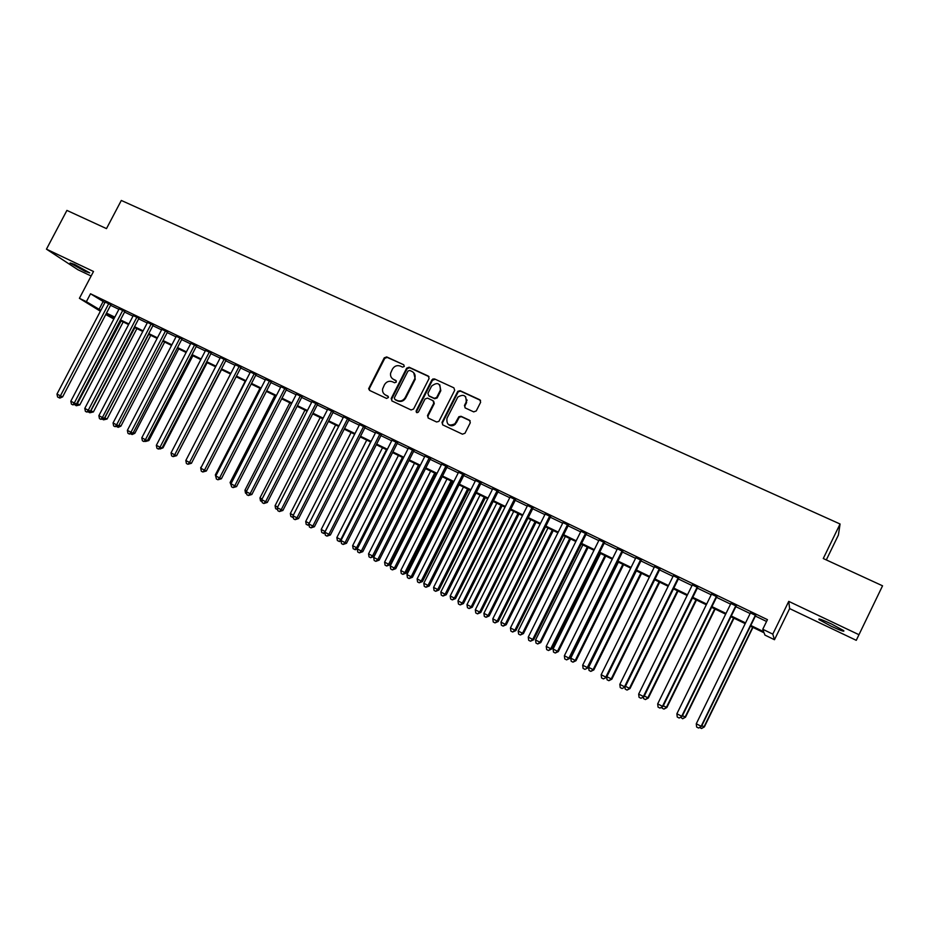 <?xml version="1.0" encoding="UTF-8"?>
<svg xmlns="http://www.w3.org/2000/svg" width="929" height="929" viewBox="0 0 929 929"><rect width="100%" height="100%" fill="white"/><g stroke="black" fill="none" stroke-linecap="round" stroke-linejoin="round"><path stroke-width="1.39" d="M404.278 366.467L403.743 364.772L386.685 356.922L384.234 357.851L368.639 388.728L369.591 390.412L386.592 398.436L388.438 397.473L387.799 396.068L385.593 395.034C383.247 393.757 382.26 391.736 382.609 388.972L384.478 384.711C386.452 381.598 389.077 380.611 392.363 381.738L394.581 382.76L396.3 382.109L395.777 380.414L393.559 379.38C391.155 378.057 390.168 375.978 390.621 373.144L392.444 369.092C394.419 365.98 397.043 364.981 400.329 366.096L402.547 367.118L404.278 366.467M403.743 364.772L387.219 357.41L384.769 358.35L369.405 388.45L369.556 390.401M831.571 624.021C821.91 619.573 817.752 618.11 819.088 619.631L831.118 626.192C840.768 630.64 844.949 632.115 843.683 630.617L831.571 624.021M74.552 264.393L70.081 262.953L85.224 271.419L89.73 272.882L74.552 264.393M473.709 411.884L476.252 410.943L480.641 402.257L479.828 399.772L460.11 390.703L457.776 391.341L441.995 422.416L442.785 424.913L462.445 434.18L464.988 433.239L470.295 422.73L469.493 420.233L461.039 416.285L458.845 416.749L454.943 423.74C449.021 426.481 446.373 424.646 446.988 418.247L457.823 397.066C463.803 393.722 466.579 395.394 466.161 402.094L464.454 405.474L465.255 407.959L473.709 411.884M882.55 585.804L856.259 640.325L882.55 585.804L823.268 558.526L840.071 524.002L121.304 200.455L106.487 228.615L66.911 210.407L46.45 249.158L93.504 271.489L79.406 298.314L86.374 301.681L90.519 293.773L767.447 619.655L762.767 629.27L772.789 634.124L774.472 639.721L764.939 635.088L764.091 632.8L750.435 626.181M858.919 634.681L788.744 601.377L772.789 634.124M429.082 378.509L428.304 376.071L409.12 367.234L406.647 368.174L391.202 398.506L391.957 400.956L411.082 409.968L413.568 409.039L429.082 378.509M434.447 378.893L453.886 387.834L454.687 390.308L438.883 421.394L436.584 421.987L428.269 418.073L427.491 415.588L433.797 403.151L433.019 400.678L427.514 398.111L425.041 399.005L418.445 412C416.9 413.138 416.134 412.766 416.169 410.897L431.939 379.833L434.447 378.893L453.886 387.834M46.45 249.158L77.908 269.724L91.123 276.006M110.853 304.793L105.186 302.064M124.846 311.529L119.179 308.8M138.944 318.322L133.277 315.593M153.157 325.173L147.502 322.444M167.487 332.071L161.832 329.354M181.933 339.039L176.289 336.31M196.507 346.052L190.863 343.335M211.197 353.136L205.564 350.419M226.014 360.266L220.382 357.56M240.948 367.466L235.327 364.76M256.009 374.724L250.389 372.018M271.198 382.04L265.589 379.334M286.515 389.414L280.918 386.719M301.971 396.857L296.374 394.163M317.555 404.37L311.97 401.676M333.267 411.942L327.693 409.259M349.118 419.583L343.556 416.9M365.109 427.282L359.546 424.599M381.238 435.051L375.688 432.38M397.507 442.889L391.968 440.218M413.916 450.797L408.388 448.138M430.475 458.775L424.959 456.116M447.186 466.822L441.681 464.175M464.035 474.94L458.543 472.292M481.036 483.138L475.555 480.49M498.199 491.406L492.73 488.77M515.514 499.744L510.056 497.108M532.979 508.163L527.533 505.539M550.607 516.652L545.184 514.039M568.397 525.222L562.986 522.609M586.35 533.873L580.95 531.272M604.465 542.594L599.089 540.004M622.755 551.408L617.39 548.818M641.219 560.303L635.866 557.725M659.845 569.28L654.515 566.713M678.658 578.337L673.339 575.771M697.633 587.488L692.337 584.933M716.805 596.72L711.521 594.177M736.151 606.033L730.891 603.502M90.519 293.773L104.919 302.575M110.586 305.304L118.9 309.322M124.567 312.051L133.01 316.115M138.665 318.844L147.223 322.967M152.879 325.696L161.565 329.876M167.208 332.605L176.011 336.844M181.666 339.561L190.584 343.869M196.228 346.587L205.286 350.953M210.918 353.67L220.103 358.095M225.735 360.8L235.049 365.294M240.669 368L250.11 372.552M255.73 375.258L265.311 379.88M270.92 382.585L280.639 387.265M286.237 389.971L296.096 394.72M301.681 397.415L311.679 402.234M317.265 404.916L327.403 409.805M332.988 412.499L343.265 417.458M348.839 420.14L359.268 425.168M364.818 427.839L375.397 432.937M380.948 435.62L391.678 440.787M397.217 443.458L408.11 448.707M413.637 451.366L424.669 456.685M430.185 459.344L441.391 464.744M446.895 467.392L458.252 472.873M463.745 475.52L475.265 481.071M480.746 483.719L492.44 489.351M497.909 491.987L509.766 497.7M515.223 500.325L527.242 506.119M532.689 508.744L544.882 514.62M550.316 517.244L562.684 523.201M568.107 525.814L580.66 531.864M586.06 534.465L598.787 540.608M604.175 543.198L617.088 549.422M622.465 552.012L635.564 558.329M640.917 560.907L654.213 567.317M659.544 569.883L673.037 576.386M678.356 578.953L692.035 585.549M697.331 588.103L711.219 594.792M716.503 597.335L730.577 604.129M735.849 606.66L750.133 613.546M755.382 616.078L766.564 621.466M755.683 615.451L750.435 612.919M826.311 559.92L838.388 535.081L840.071 524.002M788.744 601.377L789.627 608.6L856.259 640.325M789.627 608.6L774.472 639.721M113.837 318.995L105.755 314.525M750.795 625.461L763.673 631.697L762.767 629.27M86.374 301.681L100.831 310.356M106.498 313.108L114.813 317.137M120.48 319.878L128.899 323.966M134.566 326.706L143.112 330.852M148.768 333.592L157.431 337.796M163.086 340.537L171.877 344.798M177.52 347.539L186.439 351.859M192.071 354.588L201.117 358.977M206.749 361.706L215.923 366.154M221.555 368.883L230.856 373.388M236.477 376.117L245.918 380.693M251.527 383.41L261.095 388.055M266.704 390.772L276.412 395.475M282.01 398.193L291.857 402.965M297.443 405.671L307.429 410.513M313.015 413.219L323.141 418.131M328.715 420.837L338.992 425.819M344.554 428.513L354.983 433.564M360.533 436.258L371.101 441.38M376.651 444.074L387.37 449.264M392.909 451.947L403.778 457.231M409.306 459.901L420.338 465.255M425.854 467.926L437.036 473.349M442.541 476.02L453.886 481.512M459.379 484.183L470.887 489.757M476.368 492.416L488.05 498.083M493.508 500.731L505.353 506.468M510.811 509.115L522.83 514.933M528.264 517.581L540.457 523.48M545.88 526.116L558.248 532.108M563.659 534.732L576.201 540.817M581.6 543.43L594.316 549.596M599.704 552.209L612.606 558.468M617.971 561.07L631.07 567.41M636.411 570.011L649.696 576.444M655.038 579.034L668.508 585.56M673.827 588.138L687.495 594.769M692.79 597.335L706.667 604.059M711.939 606.625L726.014 613.442M731.274 615.997L745.557 622.918M100.39 311.227L79.406 298.314M106.103 313.863L113.988 318.717M745.197 623.638L730.926 616.717M725.665 614.162L711.591 607.345M706.319 604.779L692.442 598.055M687.146 595.489L673.479 588.858M668.16 586.28L654.678 579.742M649.348 577.153L636.063 570.708M630.721 568.118L617.622 561.766M612.257 559.165L599.356 552.906M593.968 550.293L581.252 544.127M575.852 541.502L563.311 535.418M557.899 532.793L545.532 526.801M540.109 524.165L527.927 518.254M522.481 515.618L510.474 509.789M505.016 507.153L493.171 501.405M487.713 498.757L476.031 493.09M470.55 490.431L459.042 484.845M453.549 482.186L442.204 476.682M436.7 474.011L425.517 468.588M420.001 465.917L408.969 460.563M403.441 457.881L392.572 452.609M387.033 449.926L376.315 444.724M370.776 442.041L360.197 436.909M354.646 434.215L344.229 429.163M338.667 426.469L328.39 421.476M322.816 418.782L312.69 413.869M307.104 411.164L297.117 406.31M291.532 403.604L281.684 398.831M276.087 396.114L266.379 391.399M260.77 388.682L251.202 384.049M245.593 381.32L236.152 376.744M230.531 374.015L221.23 369.51M215.609 366.781L206.435 362.333M200.803 359.593L191.757 355.215M186.114 352.474L177.195 348.154M171.551 345.414L162.761 341.152M157.117 338.411L148.443 334.208M142.787 331.467L134.24 327.322M128.585 324.569L120.155 320.482M114.499 317.741L106.185 313.712M103.049 301.681L98.973 309.45M392.561 378.765L393.559 379.38M396.288 380.867L394.093 379.845M384.734 394.523L385.593 395.034M388.276 396.497L386.127 395.487M429.001 376.651L409.631 367.721L407.157 368.662L391.736 398.959L391.887 400.922M409.701 370.416L407.959 371.077L394.302 397.96L394.93 399.424L397.275 400.527C400.573 401.676 403.221 400.689 405.207 397.554L414.752 378.73C415.716 375.502 414.822 373.086 412.046 371.495L409.701 370.416M413.73 372.726L415.251 379.195L405.718 397.995C403.743 401.131 401.096 402.118 397.798 400.968L395.452 399.876M433.669 401.223L434.273 403.592L427.979 416.018L428.141 418.004M434.923 379.357L432.426 380.298L416.668 411.326L416.726 412.627M440.334 390.25C440.404 383.12 437.501 381.726 431.602 386.092L427.944 393.281L428.722 395.742L434.226 398.297L436.642 397.507L440.334 390.25L440.81 390.714L439.754 384.803M440.81 390.714L437.129 397.96L434.702 398.75L429.21 396.184M465.615 396.66L466.602 402.536L464.895 405.915L464.999 407.819M448.219 424.367C450.565 426.306 452.957 426.237 455.396 424.158L455.884 422.416M470.167 420.791L461.492 416.715L459.298 417.179L456.336 422.834M480.56 400.399L460.563 391.155L458.229 391.806L442.471 422.834L442.634 424.832M76.759 403.465L79.801 404.939L123.185 321.957M79.801 404.939L76.259 405.741L121.107 320.946M76.259 405.741L74.843 404.742M108.809 303.493L60.42 395.847L56.971 394.07L105.314 301.809M110.992 304.538L62.626 396.88L60.42 395.847L58.968 397.682L57.586 396.973L56.971 394.07M62.626 396.88L59.851 398.1L58.968 397.682M90.717 410.664L93.399 411.942L136.9 328.611M93.399 411.942L89.869 412.766L134.856 327.612M89.869 412.766L88.522 412.07M104.791 417.922L107.102 419.014L150.73 335.311M107.102 419.014L103.572 419.838L148.71 334.335M103.572 419.838L102.596 419.327M118.982 425.227L120.909 426.132L164.665 342.069M120.909 426.132L118.204 427.352L116.787 426.655M118.215 426.016L117.402 426.98M133.3 432.589L134.833 433.309L178.716 348.886M134.833 433.309L132.127 434.54L131.094 434.04M122.825 310.24L74.297 403L70.813 401.212L119.307 308.544M124.974 311.273L76.468 404.022L74.297 403L72.822 404.847L71.428 404.127L70.813 401.212M76.468 404.022L72.822 404.847M136.958 317.044L88.29 410.223L84.783 408.412L133.416 315.337M139.071 318.066L90.427 411.222L88.29 410.223L86.792 412.058L85.387 411.338L84.783 408.412M90.427 411.222L86.792 412.058M151.206 323.907L102.399 417.493L98.857 415.669L147.63 322.189M153.285 324.918L104.501 418.48L102.399 417.493L100.878 419.327L99.461 418.607L98.857 415.669M104.501 418.48L100.878 419.327M165.571 330.829L116.624 424.832L113.048 422.985L161.971 329.098M167.615 331.816L118.691 425.796L116.624 424.832L115.08 426.666L113.652 425.935L113.048 422.985M118.691 425.796L115.08 426.666M147.734 440.009L148.872 440.543L192.872 355.749M148.872 440.543L145.528 441.484M180.052 337.808L130.966 432.229L127.366 430.371L176.417 336.054M182.072 338.783L132.998 433.169L130.966 432.229L129.398 434.064L127.958 433.32L127.366 430.371M132.998 433.169L129.398 434.064M162.296 447.499L163.016 447.836L207.144 362.682M163.016 447.836L160.09 448.986M194.66 344.845L145.423 439.684L141.8 437.814L191.002 343.08M196.634 345.797L147.432 440.613L145.423 439.684L143.844 441.519L142.392 440.776L141.8 437.814M147.432 440.613L143.844 441.519M176.974 455.047L221.532 369.661M209.385 351.94L160.009 447.209L156.351 445.316L205.692 350.163M211.324 352.869L161.971 448.115L160.009 447.209L158.394 449.044L156.943 448.289L156.351 445.316M161.971 448.115L158.394 449.044M224.237 359.093L174.71 454.792L171.029 452.887L220.51 357.293M226.142 360.011L176.638 455.674L174.71 454.792L173.084 456.627L171.61 455.86L171.029 452.887M176.638 455.674L173.084 456.627M245.221 381.145L201.094 467.554M200.85 468.03L200.722 467.368M239.217 366.305L189.539 462.445L185.823 460.517L235.455 364.493M241.075 367.199L191.432 463.304L189.539 462.445L187.89 464.268L186.404 463.501L185.823 460.517M191.432 463.304L187.89 464.268M259.969 388.299L215.342 474.905L216.143 475.323M216.178 477.97L215.342 474.905M254.314 373.574L204.496 470.155L200.745 468.216L250.528 371.751M256.149 374.457L206.354 471.003L204.496 470.155L202.824 471.978L201.314 471.212L200.745 468.216M206.354 471.003L202.824 471.978M274.845 395.51L230.09 482.511L231.321 483.138M231.356 485.797L230.09 482.511M269.549 380.913L219.581 477.936L215.795 475.985L265.729 379.078M271.338 381.773L221.392 478.76L219.581 477.936L217.874 479.759L216.364 478.981L215.795 475.985M221.392 478.76L217.874 479.759M289.848 402.791L244.966 490.175L246.638 491.035M246.661 493.705L245.5 493.113L244.966 490.175M284.901 388.31L234.793 485.774L230.984 483.812L281.057 386.452M286.655 389.158L236.57 486.587L234.793 485.774L233.063 487.609L231.542 486.819L230.984 483.812M236.57 486.587L233.063 487.609M304.967 410.119L259.957 497.909L262.071 499.001M262.094 501.672L260.492 500.847L259.957 497.909M300.392 395.777L250.133 493.694L246.29 491.708L296.514 393.908M302.099 396.602L251.875 494.472L250.133 493.694L248.38 495.517L246.847 494.727L246.29 491.708M251.875 494.472L248.38 495.517M320.215 417.516L275.077 505.701L277.655 507.025M277.655 509.673L275.611 508.651L275.077 505.701M316.023 403.302L265.613 501.672L261.734 499.674L312.098 401.409M317.683 404.103L267.308 502.438L265.613 501.672L263.836 503.495L262.28 502.694L261.734 499.674M267.308 502.438L263.836 503.495M335.601 424.983L290.324 513.563L293.367 515.13M293.309 517.441L290.847 516.512L290.324 513.563M293.146 516.547L292.38 517.314M331.781 410.897L281.22 509.719L277.306 507.698L327.832 408.992M333.406 411.675L282.88 510.462L281.22 509.719L279.42 511.542L277.852 510.741L277.306 507.698M282.88 510.462L279.42 511.542M351.104 432.496L305.711 521.483L309.218 523.294M309.078 525.175L306.222 524.455L305.711 521.483M308.892 524.142L307.766 525.257M347.678 418.549L296.966 517.836L293.018 515.804L343.684 416.633M349.258 419.304L298.581 518.556L296.966 517.836L295.132 519.659L293.552 518.846L293.018 515.804M298.581 518.556L295.132 519.659M366.746 440.091L321.213 529.484L325.115 531.493L370.683 441.995M324.987 532.967L323.884 533.525L321.724 532.456L321.213 529.484M323.28 533.258L325.208 531.527M363.703 426.272L312.852 526.035L308.869 523.979L359.686 424.332M365.248 427.015L314.42 526.731L312.852 526.035L310.994 527.858L309.403 527.033L308.869 523.979M314.42 526.731L310.994 527.858M382.527 447.732L336.855 537.543L340.792 539.575L386.487 449.659M341.036 540.829L339.515 541.595L337.366 540.527L336.855 537.543M338.934 541.34L341.349 539.819M379.88 434.064L328.878 534.291L324.86 532.224L375.827 432.113M381.378 434.784L330.399 534.965L328.878 534.291L326.985 536.114L325.382 535.29L324.86 532.224M330.399 534.965L326.985 536.114M433.007 378.858L432.287 380.158M398.436 455.454L352.637 545.683L356.597 547.727L402.431 457.393M357.398 548.656L355.284 549.736L353.136 548.667L352.637 545.683M354.715 549.492L356.597 547.727L357.63 548.18M396.195 441.925L345.042 542.629L340.978 540.539L392.108 439.951M397.647 442.622L346.517 543.279L345.042 542.629L343.126 544.452L341.5 543.616L340.978 540.539M346.517 543.279L343.126 544.452M414.473 463.234L368.546 553.881L372.541 555.937L373.899 556.541L419.838 465.835M373.899 556.541L370.636 557.702L372.541 555.937L418.514 465.197M370.636 557.702L369.034 556.877L368.546 553.881M412.662 449.845L361.346 551.036L357.259 548.934L408.528 447.859M414.055 450.519L362.774 551.663L361.346 551.036L359.407 552.86L357.77 552.012L357.259 548.934M362.774 551.663L359.407 552.86M430.661 471.084L384.594 562.15L388.624 564.228L389.948 564.809L436.015 473.685M389.948 564.809L386.696 565.993L388.624 564.228L434.726 473.058M386.696 565.993L385.082 565.169L384.594 562.15M467.171 400.039L466.579 400.945M429.268 457.846L377.801 559.525L373.667 557.4L425.099 455.837M430.615 458.496L379.183 560.129L377.801 559.525L375.827 561.337L374.178 560.489L373.667 557.4M379.183 560.129L375.827 561.337M446.988 479.004L400.782 570.499L404.858 572.601L406.124 573.147L452.33 481.594M406.124 573.147L402.896 574.354L404.858 572.601L451.088 480.99M402.896 574.354L401.27 573.518L400.782 570.499M446.025 465.917L394.395 568.083L390.226 565.935L441.821 463.896M447.325 466.544L395.731 568.664L394.395 568.083L392.398 569.895L390.726 569.036L390.226 565.935M395.731 568.664L392.398 569.895M463.455 486.993L417.121 578.918L421.22 581.031L422.44 581.554L468.785 489.571M422.44 581.554L419.234 582.797L421.22 581.031L467.589 488.991M419.234 582.797L417.585 581.949L417.121 578.918M462.921 474.057L411.141 576.723L406.937 574.563L458.682 472.013M464.175 474.661L412.43 577.281L411.141 576.723L409.108 578.535L407.436 577.664L406.937 574.563M412.43 577.281L409.108 578.535M480.061 495.041L433.588 587.407L437.733 589.543L438.906 590.043L485.379 497.619M438.906 590.043L435.713 591.297L437.733 589.543L484.241 497.073M435.713 591.297L434.064 590.449L433.588 587.407M479.979 482.279L428.037 585.444L423.798 583.249L475.694 480.212M481.187 482.859L429.279 585.967L428.037 585.444L425.981 587.244L424.286 586.373L423.798 583.249M429.279 585.967L425.981 587.244M496.818 503.17L450.205 595.977L454.386 598.137L455.512 598.601L502.124 505.748M455.512 598.601L452.342 599.89L454.386 598.137L501.033 505.213M452.342 599.89L450.67 599.019L450.205 595.977M497.189 490.57L445.096 594.235L440.822 592.028L492.869 488.491M498.339 491.116L446.28 594.734L445.096 594.235L443.005 596.035L441.298 595.152L440.822 592.028M446.28 594.734L443.005 596.035M513.725 511.368L466.973 604.616L471.189 606.8L472.269 607.241L519.021 513.934M472.269 607.241L469.122 608.541L471.189 606.8L517.976 513.435M469.122 608.541L467.438 607.671L466.973 604.616M514.55 498.931L462.305 603.107L457.985 600.877L510.195 496.829M515.653 499.465L463.443 603.583L462.305 603.107L460.18 604.907L458.461 604.024L457.985 600.877M463.443 603.583L460.18 604.907M530.773 519.648L483.893 613.337L488.143 615.532L489.177 615.95L536.056 522.203M489.177 615.95L486.041 617.286L488.143 615.532L535.069 521.726M486.041 617.286L484.346 616.403L483.893 613.337M532.073 507.373L479.666 612.06L475.311 609.819L527.684 505.248M533.118 507.873L480.746 612.513L479.666 612.06L477.518 613.86L475.776 612.966L475.311 609.819M480.746 612.513L477.518 613.86M547.982 527.986L500.963 622.14L505.248 624.346L506.235 624.741L553.254 530.54M506.235 624.741L503.112 626.1L505.248 624.346L552.302 530.087M503.112 626.1L501.405 625.205L500.963 622.14M549.759 515.885L497.189 621.106L492.8 618.83L545.323 513.749M550.746 516.361L498.223 621.513L497.189 621.106L495.006 622.894L493.253 621.989L492.8 618.83M498.223 621.513L495.006 622.894M565.343 536.405L518.185 631.012L522.516 633.253L523.433 633.613L570.592 538.959M523.433 633.613L520.345 634.995L522.516 633.253L569.709 538.518M520.345 634.995L518.614 634.101L518.185 631.012M567.607 524.479L514.875 630.222L510.439 627.934L563.125 522.33M568.536 524.931L515.85 630.605L514.875 630.222L512.657 632.01L510.892 631.105L510.439 627.934M515.85 630.605L512.657 632.01M582.855 544.905L535.557 639.976L539.923 642.229L540.794 642.566L588.092 547.448M540.794 642.566L537.728 643.96L539.923 642.229L587.256 547.042M537.728 643.96L535.987 643.065L535.557 639.976M585.607 533.153L532.723 639.431L528.253 637.12L581.089 530.982M586.489 533.583L533.652 639.791L532.723 639.431L530.482 641.219L528.694 640.29L528.253 637.12M533.652 639.791L530.482 641.219M600.529 553.475L553.092 649.011L557.493 651.287L558.317 651.601L605.754 556.006M558.317 651.601L555.275 653.017L557.493 651.287L604.976 555.623M555.275 653.017L553.51 652.112L553.092 649.011M603.792 541.909L550.746 648.721L546.229 646.387L599.228 539.714M604.616 542.315L551.605 649.046L550.746 648.721L548.458 650.509L546.658 649.568L546.229 646.387M551.605 649.046L548.458 650.509M618.366 562.126L570.778 658.127L575.225 660.426L575.992 660.705L623.568 564.646M575.992 660.705L572.972 662.156L575.225 660.426L622.848 564.298M572.972 662.156L571.196 661.239L570.778 658.127M622.14 550.746L568.931 658.104L564.367 655.746L617.53 548.528M622.906 551.118L569.732 658.394L568.931 658.104L566.609 659.88L564.786 658.94L564.367 655.746M569.732 658.394L566.609 659.88M636.353 570.847L588.638 667.336L593.12 669.646L593.84 669.902L641.556 573.367M593.84 669.902L590.832 671.377L593.12 669.646L640.882 573.042M590.832 671.377L589.044 670.448L588.638 667.336M640.65 559.664L587.279 667.568L582.68 665.187L636.005 557.435M641.358 560.013L588.034 667.835L584.933 669.344L583.098 668.392L582.68 665.187M588.034 667.835L584.933 669.344M606.823 676.707L611.839 679.18L659.695 582.169M611.839 679.18L608.855 680.69L611.189 678.96L659.079 581.868M608.855 680.69L607.043 679.749L606.695 676.962M659.346 568.676L605.813 677.125L601.168 674.721L654.655 566.411M659.996 568.989L606.498 677.357L603.432 678.89L601.574 677.938L601.168 674.721M606.498 677.357L603.432 678.89M625.461 686.322L630.001 688.552L678.007 591.053M630.001 688.552L627.052 690.073L629.409 688.354L677.45 590.786M627.052 690.073L625.229 689.132L624.973 687.077M678.216 577.757L624.52 686.763L619.829 684.348L673.479 575.481M678.797 578.047L625.147 686.972L622.093 688.54L620.224 687.565L619.829 684.348M625.147 686.972L622.093 688.54M644.285 696.018L648.337 698.004L696.483 600.018M648.337 698.004L645.411 699.56L647.803 697.842L695.995 599.774M645.411 699.56L643.565 698.608L643.379 697.029M697.261 586.942L643.402 696.506L638.664 694.068L692.477 584.631M697.784 587.186L643.96 696.68L640.94 698.271L639.047 697.296L638.664 694.068M643.96 696.68L640.94 698.271M663.283 705.819L666.848 707.538L715.133 609.064M666.848 707.538L663.945 709.117L666.372 707.41L714.703 608.843M663.945 709.117L662.087 708.165L661.959 707.085M716.491 596.197L662.458 706.342L657.686 703.868L711.66 593.875M716.944 596.418L662.969 706.47L659.973 708.095L658.057 707.108L657.686 703.868M662.969 706.47L659.973 708.095M682.467 715.702L685.521 717.165L733.956 618.191M685.521 717.165L682.652 718.779L685.114 717.072L733.585 618.006M682.652 718.779L680.713 717.246M735.907 605.545L681.712 716.259L676.881 713.774L731.03 603.2M736.291 605.743L682.141 716.364L679.18 718.024L677.253 717.025L676.881 713.774M682.141 716.364L679.18 718.024M701.836 725.688L704.379 726.884L752.954 627.4M704.379 726.884L701.534 728.522L704.031 726.826L752.653 627.249M701.534 728.522L699.63 727.512M755.498 614.986L701.14 726.292L696.274 723.772L750.586 612.617M755.823 615.149L701.511 726.35L698.573 728.034L696.634 727.035L696.274 723.772M701.511 726.35L698.573 728.034M819.088 619.631L819.378 619.016"/></g></svg>
